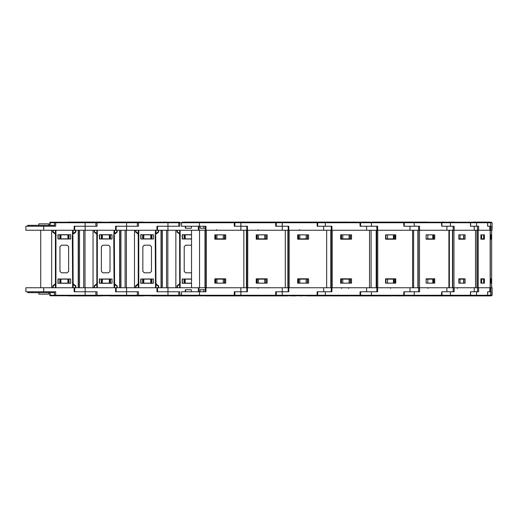<?xml version="1.0" encoding="UTF-8"?>
<svg xmlns="http://www.w3.org/2000/svg" width="518" height="518" viewBox="0 0 518 518"><rect width="100%" height="100%" fill="white"/><g stroke="black" fill="none" stroke-linecap="round" stroke-linejoin="round"><path stroke-width="0.78" d="M487.788 222.19L476.495 222.183L491.284 222.19L490.073 222.19L490.65 222.759L492.1 222.759L490.811 222.073M48.621 292.651L48.621 294.146L38.844 294.146L38.844 292.651M101.761 295.907L68.525 295.907L102.078 295.81M50.078 292.651L50.278 295.81L55.659 295.81L50.278 295.81L49.702 295.241L55.659 295.241L55.659 291.789L25.9 291.789L25.9 287.762L74.152 287.762L74.152 291.789L95.921 291.789L95.921 295.241L199.424 295.241L199.424 295.81L234.291 295.81L234.868 295.241L240.838 295.241L240.838 295.81L234.291 295.81L234.291 295.241L234.868 295.241L234.868 291.789L247.39 291.789L247.39 287.762L478.218 287.762L478.218 230.238L477.486 230.238L477.486 226.211L470.48 226.211L478.645 226.211L478.645 230.238L490.663 230.238L490.663 226.211L487.652 226.211L490.876 226.211L490.876 230.238L492.1 230.238L491.86 226.211M74.152 287.762L74.728 287.762L74.728 291.789L85.146 291.789L85.146 295.241L95.921 295.241L97.073 295.81L55.083 295.81L54.507 295.241L54.507 291.789M100.239 295.927L92.198 295.927M95.675 295.927L90.779 295.927M87.425 295.927L86.823 295.927M84.136 295.927L82.867 295.927M82.841 295.927L78.244 295.927M75.149 295.927L70.053 295.927M54.507 292.651L32.122 292.651L32.122 291.789M28.199 291.789L28.199 292.651L32.122 292.651M28.199 292.651L27.7 292.651L27.7 291.789M76.204 222.073L70.053 222.073M82.233 222.073L77.182 222.073M100.239 222.073L94.464 222.073M92.049 222.073L90.779 222.073M87.425 222.073L86.823 222.073M84.084 222.073L82.867 222.073M101.683 222.073L68.525 222.093L101.683 222.073M70.189 222.19L68.525 222.093M96.588 222.19L55.083 222.19L54.507 222.759L199.424 222.759L199.424 222.19L182.168 222.19L181.591 222.759L181.591 226.211L205.976 226.211L205.976 230.238L477.486 230.238M55.659 222.19L50.278 222.19L55.659 222.19L55.659 226.211L25.9 226.211L25.9 230.238L74.728 230.238L74.728 226.211L95.921 226.211L95.921 222.759L96.497 222.19L97.073 222.19L97.073 226.211L85.146 226.211L85.146 222.19M75.149 222.073L76.055 222.073M28.199 226.211L28.199 225.349L32.122 225.349L32.122 226.211M28.199 225.349L27.7 225.349L27.7 226.211M54.507 225.349L32.122 225.349M48.621 225.349L48.621 223.854L38.844 223.854L38.844 225.349M74.728 287.762L116.142 287.762L116.142 291.789L137.335 291.789L137.335 295.241L137.911 295.81L97.073 295.81L97.073 291.789L85.146 291.789L85.146 287.762M53.199 287.762L53.199 285.988L55.918 284.039L55.4 283.799L53.27 285.418L53.199 285.988L52.791 285.988L53.27 285.418M75.796 287.762L75.796 285.988L73.193 283.799L72.669 284.039L73.167 284.602L75.388 285.988L75.388 287.762M75.388 230.238L75.388 232.012L75.796 232.012L75.796 230.238L74.728 230.238M73.167 230.238L73.167 233.398L72.669 233.961L73.193 234.201L75.317 232.582L75.388 232.012L73.167 233.398L73.465 233.735M55.918 287.762L55.918 233.961L55.4 234.201L55.426 287.762M143.182 295.907L109.945 295.907L143.492 295.81M141.66 295.927L133.612 295.927M137.089 295.927L132.194 295.927M128.84 295.927L128.237 295.927M125.55 295.927L124.281 295.927M121.011 295.927L119.658 295.927M116.569 295.927L111.467 295.927M119.658 222.073L118.596 222.073M141.66 222.073L135.878 222.073M133.463 222.073L132.194 222.073M128.84 222.073L128.237 222.073M125.498 222.073L124.281 222.073M121.011 222.073L119.509 222.073M117.469 222.073L111.467 222.073M143.097 222.073L109.945 222.093L143.097 222.073M117.21 230.238L116.803 230.238L116.803 232.012L117.21 232.012L117.21 230.238L156.98 230.238L156.98 226.211L178.749 226.211L178.749 222.759L179.901 222.19L97.073 222.19M75.796 230.238L116.142 230.238L116.142 226.211L137.335 226.211L137.335 222.759L137.911 222.19L138.487 222.19L138.487 226.211L126.56 226.211L126.56 222.19M116.142 287.762L157.556 287.762L157.556 291.789L178.749 291.789L178.749 295.241L179.901 295.81L138.487 295.81L138.487 291.789L126.56 291.789L126.56 295.81M94.613 287.762L94.613 285.988L97.332 284.039L96.814 283.799L94.684 285.418L94.613 285.988L94.205 285.988L94.684 285.418M117.21 287.762L117.21 285.988L114.607 283.799L114.083 284.039L114.582 284.602L116.803 285.988L116.803 287.762M114.582 230.238L114.582 233.398L114.083 233.961L114.607 234.201L116.731 232.582L116.803 232.012L114.582 233.398L114.879 233.735M97.332 287.762L97.332 233.961L96.814 234.201L96.84 287.762M153.017 295.81L287.807 295.927M184.518 295.927L151.36 295.907M183.074 295.927L175.026 295.927M178.503 295.927L173.608 295.927M170.254 295.927L169.651 295.927M166.964 295.927L165.669 295.927M162.458 295.927L161.072 295.927M155.782 295.927L152.881 295.927M158.884 295.927L154.571 295.927M160.01 222.073L160.923 222.073M184.518 222.073L340.132 222.073M156.98 230.238L157.556 230.238L157.556 226.211L167.974 226.211L167.974 222.19M157.556 287.762L247.39 287.762M136.033 287.762L136.033 285.988L138.746 284.039L138.228 283.799L136.098 285.418L136.033 285.988L135.619 285.988L136.098 285.418M158.631 287.762L158.631 285.988L156.022 283.799L155.497 284.039L155.996 284.602L158.217 285.988L158.217 287.762M158.217 230.238L158.217 232.012L158.631 232.012L158.631 230.238L157.556 230.238M155.996 230.238L155.996 233.398L155.497 233.961L156.022 234.201L158.152 232.582L158.217 232.012L155.996 233.398L156.294 233.735M138.746 287.762L138.746 233.961L138.228 234.201L138.254 287.762M224.488 295.927L218.486 295.927M218.331 295.927L216.44 295.927M216.291 295.927L215.022 295.927M207.712 295.927L207.083 295.927M220.836 222.19L214.381 222.19M158.631 230.238L205.976 230.238M177.447 287.762L177.447 285.988L180.167 284.039L179.642 283.799L177.512 285.418L177.447 285.988L177.033 285.988L177.512 285.418M180.167 287.762L180.167 233.961L179.642 234.201L179.668 287.762M267.159 295.927L255.937 295.927M243.143 295.927L241.912 295.927M239.161 295.927L238.533 295.927M238.073 295.927L234.266 295.927M242.845 295.927L243.356 295.927M261.331 295.927L257.705 295.927M221.315 222.19L220.739 222.19M262.153 222.19L255.795 222.19M284.259 295.927L283.333 295.927M276.703 295.927L275.68 295.927M300.181 295.927L301.541 295.927M283.929 222.073L284.259 222.073M199.424 226.211L199.424 222.759L470.584 222.759L470.007 222.19L276.703 222.073M329.707 295.927L333.501 295.927M337.069 295.927L348.731 295.927M350.174 295.927L332.252 295.927M349.799 222.073L331.267 222.073M304.137 222.19L303.561 222.19M391.511 295.927L375.42 295.927M367.547 295.927L366.809 295.927L367.547 295.927M362.976 295.927L362.237 295.927L362.976 295.927M420.739 222.073L381.973 222.073M390.073 222.19L419.969 222.093L374.844 222.073M367.547 222.073L366.809 222.073L367.547 222.073M362.976 222.073L365.546 222.073M342.171 222.19L342.651 222.19L342.171 222.19M422.345 295.927L420.739 295.927M426.327 222.073L416.938 222.073M418.907 222.19L420.279 222.19M491.2 295.81L489.452 295.907L491.524 295.81L492.1 295.241L491.284 295.81L474.611 295.81M491.86 291.789L491.86 295.241L491.86 291.789M490.889 295.907L455.29 295.927M478.069 222.073L481.41 222.073M481.623 222.073L478.431 222.073M473.29 222.073L489.452 222.093M488.137 222.073L482.504 222.073M477.525 291.789L477.525 287.762L490.663 287.762L490.663 291.789L487.652 291.789L490.876 291.789L490.876 287.762L492.1 287.762L492.1 295.241M489.763 295.81L491.284 295.81L491.86 295.241L490.65 295.241L490.073 295.81M481.267 295.927L479.163 295.927M474.753 222.073L487.924 222.073M465.306 295.927L455.393 295.927M454.273 295.81L454.901 295.81M477.486 287.762L477.486 291.789L470.48 291.789L478.645 291.789L478.645 287.762M427.156 295.927L473.29 295.927M489.368 295.927L454.396 295.927M454.37 222.093L449.326 222.073M470.584 226.211L470.584 222.759L487.684 222.759L487.108 222.19L427.24 222.19M477.525 226.211L477.525 230.238L478.645 230.238M428.826 295.927L437.257 295.927M452.376 295.927L306.41 295.81M240.838 230.238L240.838 222.19L222.287 222.19L234.291 222.19L234.868 222.759L234.868 226.211L246.814 226.211L246.814 291.789L240.838 291.789L240.838 295.241L441.977 295.241L441.977 291.789L454.189 291.789L454.189 287.762M453.146 291.789L453.166 287.762L453.146 291.789L441.763 291.789L441.407 295.81L441.977 295.241L470.584 295.241L470.007 295.81L386.422 295.81M440.935 295.927L434.421 295.927M428.133 222.073L427.156 222.073M441.854 222.759L441.977 226.211L454.189 226.211L454.189 230.238M452.764 230.238L453.936 230.238L453.936 287.762L452.764 287.762L452.764 230.238M395.098 295.927L401.605 295.927M418.304 295.81L388.396 295.81M418.615 287.762L418.615 291.789L403.885 291.789L403.671 295.81L404.247 295.241L404.247 291.789L419.548 291.789L419.548 287.762M416.757 295.927L452.771 295.81M401.761 295.927L402.091 295.927M380.613 222.19L391.271 222.19M388.254 222.073L390.378 222.073M404.208 222.759L404.247 226.211L419.548 226.211L419.548 230.238M453.146 226.211L453.166 230.238L453.146 226.211L441.763 226.211L441.407 222.19L441.977 222.759M419.489 230.238L419.489 287.762L418.233 287.762L418.233 230.238L418.615 230.238L418.615 226.211L403.885 226.211L403.671 222.19L404.247 222.759M377.486 295.927L377.085 295.927M359.46 295.927L355.115 295.927M349.799 295.927L350.874 295.927M374.644 295.927L355.141 295.927M376.987 287.762L376.8 291.789L360.081 291.789L360.029 295.81L360.606 295.241L360.606 291.789L377.59 291.789L377.59 287.762M352.298 295.927L353.47 295.927M306.74 222.19L349.533 222.073M347.96 222.19L353.431 222.073M353.47 222.073L355.141 222.073M375.42 222.073L377.486 222.073M378.295 222.073L380.251 222.073M376.987 230.238L376.8 226.211L360.081 226.211L360.029 222.19L381.513 222.093M360.029 222.19L360.606 222.759L360.606 226.211L377.59 226.211L377.59 230.238M376.8 287.762L376.8 230.238M360.029 295.81L307.129 295.927M338.694 295.927L330.937 295.927M316.912 295.927L315.08 295.927L316.912 295.927M332.99 295.927L340.209 295.927M323.666 230.238L323.666 226.211L331.267 226.211L331.267 291.789L317.12 291.789L317.12 295.81L317.696 295.241L317.696 291.789L331.896 291.789L331.896 287.762M340.52 295.81L338.623 295.81M308.644 222.073L338.694 222.073M306.818 222.19L348.633 222.19M306.41 222.19L317.12 222.19L317.696 222.759L317.696 226.211L331.896 226.211L331.896 230.238M334.473 222.073L333.385 222.073M315.591 222.073L314.575 222.073M316.401 222.073L313.189 222.073M295.655 295.927L291.194 295.927M272.934 295.927L275.207 295.927L272.934 295.927M282.252 230.238L282.252 222.19L263.701 222.19L275.705 222.19L276.282 222.759L276.282 226.211L288.228 226.211L288.228 291.789L282.252 291.789L282.252 295.81L275.705 295.81L282.252 295.81L275.705 295.81L276.282 295.241L276.282 291.789L288.804 291.789L288.804 287.762M299.184 295.81L265.326 295.81M291.569 295.927L292.78 295.927M270.059 295.927L272.261 295.927M290.216 222.073L287.807 222.073M279.973 222.073L281.682 222.073M291.349 222.073L298.795 222.073M264.996 222.19L299.184 222.19M295.655 222.073L292.249 222.073M273.316 222.073L268.848 222.073M275.349 222.073L271.73 222.073M254.241 295.927L249.78 295.927M250.155 295.927L247.889 295.927M231.52 295.927L233.793 295.927L231.52 295.927M230.847 295.927L231.902 295.927M257.77 295.81L223.912 295.81L275.705 295.81L275.705 291.789L282.252 291.789L282.252 287.762M235.204 295.927L225.744 295.927M249.935 295.927L253.037 295.927M231.747 295.927L228.645 295.927M232.873 295.927L233.935 295.927L232.873 295.927M257.381 222.073L223.912 222.19L257.381 222.073M255.937 222.073L254.241 222.073M249.78 222.073L248.802 222.073M250.155 222.073L246.387 222.073M243.117 222.073L241.912 222.073M239.161 222.073L238.533 222.073M235.321 222.073L225.744 222.073M225.887 222.19L223.912 222.19M231.902 222.073L230.847 222.073L231.902 222.073M230.847 222.073L227.434 222.073M233.935 222.073L230.316 222.073M209.421 295.927L208.365 295.927M190.106 295.927L192.372 295.927L190.106 295.927M191.375 295.81L189.342 295.81M189.433 295.927L190.482 295.927M187.231 295.927L190.333 295.927L187.231 295.927M214.523 295.927L204.973 295.927M197.746 295.927L184.33 295.927M182.168 295.81L181.591 295.241L181.591 291.789L205.976 291.789L205.976 287.762M185.334 291.789L185.334 289.776L191.323 289.776L191.323 291.789M200.045 291.789L200.045 289.776L205.4 289.776M192.638 295.81L194.878 295.81M197.144 295.81L198.42 295.81M216.356 295.81L182.491 295.81M208.741 295.927L207.388 295.927M191.459 295.927L192.521 295.927L191.459 295.927M185.334 226.211L185.334 228.224L191.323 228.224L191.323 226.211L191.323 228.224M200.045 226.211L200.045 228.224L205.4 228.224M191.375 222.19L190.598 222.19M189.342 222.19L185.91 222.19M214.523 222.073L207.388 222.073M206.326 222.073L208.521 222.073M212.827 222.073L190.333 222.073M186.02 222.073L184.33 222.073M197.144 222.073L196.51 222.073M201.101 222.073L200.498 222.073M209.421 222.073L209.952 222.073M184.466 222.19L215.967 222.073M191.459 222.073L188.895 222.073M55.659 295.81L55.659 295.241L85.146 295.241L85.146 295.81M50.078 225.349L50.278 222.19L49.702 222.759L54.507 222.759L54.507 226.211M73.167 287.762L72.921 235.418L72.345 235.418L72.669 287.762M72.921 282.006L73.193 283.799L72.921 282.582L72.345 282.582M56.242 235.418L55.666 235.418L55.122 233.735L55.426 233.398L53.199 232.012L53.199 230.238M56.242 282.582L55.666 282.582L55.122 284.265M75.796 285.988L75.317 285.418M52.791 232.012L53.27 232.582L52.791 232.012L52.791 230.238M114.582 287.762L114.336 235.418L113.759 235.418L114.083 287.762M114.336 282.006L114.607 283.799L114.336 282.582L113.759 282.582M97.656 235.418L97.08 235.418L96.536 233.735L96.84 233.398L94.613 232.012L94.613 230.238M97.656 282.582L97.08 282.582L96.536 284.265M117.21 285.988L116.731 285.418M94.205 232.012L94.684 232.582L94.205 232.012L94.205 230.238M156.98 287.762L156.98 291.789L167.974 291.789L167.974 295.81M155.996 287.762L155.75 235.418L155.18 235.418L155.497 287.762M155.75 282.006L156.022 283.799L155.75 282.582L155.18 282.582M139.07 235.418L138.494 235.418L137.95 233.735L138.254 233.398L136.033 232.012L136.033 230.238M139.07 282.582L138.494 282.582L137.95 284.265M158.631 285.988L158.152 285.418M135.619 232.012L136.098 232.582L135.619 232.012L135.619 230.238M179.901 295.81L179.901 291.789L167.974 291.789L167.974 287.762M179.901 222.19L179.901 226.211L167.974 226.211L167.974 230.238M180.484 235.418L179.908 235.418L179.364 233.735L179.668 233.398L177.447 232.012L177.447 230.238M180.484 282.582L179.908 282.582L179.364 284.265M177.033 232.012L177.512 232.582L177.033 232.012L177.033 230.238M470.007 295.81L470.584 295.241L487.652 295.241L487.108 295.81L487.652 295.241L490.65 295.241L490.65 291.789M487.684 226.211L487.684 222.759L490.65 222.759L490.65 226.211M323.666 226.211L317.12 226.211L317.12 222.19L282.252 222.19M288.804 230.238L288.804 226.211L275.705 226.211L275.705 222.19L240.838 222.19M247.39 230.238L247.39 226.211L234.291 226.211L234.291 222.19L199.424 222.19M457.29 288.338L457.86 287.762M427.849 288.338L428.425 287.762M348.523 288.338L349.1 287.762M341.634 288.338L341.064 287.762M299.508 229.662L298.938 230.238M258.094 229.662L257.517 230.238M216.679 229.662L216.103 230.238M68.214 295.81L68.525 295.907M60.956 283.158L60.127 283.158L60.127 279.131L60.956 279.131L60.956 283.158L68.752 283.158L68.752 279.131L67.923 279.131L67.923 283.158M60.956 279.131L67.923 279.131M69.043 278.988L69.043 283.301M59.835 278.988L59.835 283.301M58.113 283.301L58.113 278.988M102.078 222.19L101.761 222.093M74.152 230.238L74.152 226.211L85.146 226.211L85.146 230.238M60.956 234.842L60.956 238.869L60.127 238.869L60.127 234.842L68.752 234.842L68.752 238.869L67.923 238.869L67.923 234.842M59.835 239.012L59.835 234.699M69.043 239.012L69.043 234.699M60.956 238.869L67.923 238.869M58.113 234.699L58.113 239.012M67.172 245.195L68.609 246.633L68.609 271.367L67.172 272.805L61.422 272.805L59.978 271.367L59.978 246.633L61.422 245.195L67.172 245.195M57.971 283.301L57.971 278.988L70.623 278.988L70.623 283.301L57.971 283.301M57.971 234.699L57.971 239.012L70.623 239.012L70.623 234.699L57.971 234.699M52.791 285.988L52.791 287.762M75.796 232.012L73.193 234.201L75.317 232.582M53.27 232.582L55.122 233.735M55.918 230.238L55.918 233.961L55.426 233.398L55.426 230.238M72.921 235.418L72.921 235.994M51.638 230.238L51.638 287.762M40.708 230.238L40.708 287.762M93.052 230.238L93.052 287.762M85.004 230.238L85.004 287.762M109.628 295.81L109.945 295.907M115.566 287.762L115.566 291.789L126.56 291.789L126.56 287.762M102.37 283.158L101.541 283.158L101.541 279.131L102.37 279.131L102.37 283.158L110.166 283.158L110.166 279.131L109.337 279.131L109.337 283.158M102.37 279.131L109.337 279.131M110.457 278.988L110.457 283.301M101.25 278.988L101.25 283.301M99.527 283.301L99.527 278.988M121.044 295.927L124.255 295.927M109.628 222.19L109.945 222.093M143.492 222.19L143.182 222.093M115.566 230.238L115.566 226.211L126.56 226.211L126.56 230.238M102.37 234.842L102.37 238.869L101.541 238.869L101.541 234.842L110.166 234.842L110.166 238.869L109.337 238.869L109.337 234.842M101.25 239.012L101.25 234.699M110.457 239.012L110.457 234.699M102.37 238.869L109.337 238.869M99.527 234.699L99.527 239.012M121.044 222.073L123.647 222.073M108.586 245.195L110.023 246.633L110.023 271.367L108.586 272.805L102.836 272.805L101.398 271.367L101.398 246.633L102.836 245.195L108.586 245.195M99.385 283.301L99.385 278.988L112.037 278.988L112.037 283.301L99.385 283.301M99.385 234.699L99.385 239.012L112.037 239.012L112.037 234.699L99.385 234.699M94.205 285.988L94.205 287.762M117.21 232.012L114.607 234.201L116.731 232.582M94.684 232.582L96.536 233.735M116.803 230.238L116.142 230.238M97.332 230.238L97.332 233.961L96.84 233.398L96.84 230.238M114.336 235.418L114.336 235.994M134.473 230.238L134.473 287.762M126.418 230.238L126.418 287.762M143.784 283.158L142.955 283.158L142.955 279.131L143.784 279.131L143.784 283.158L151.58 283.158L151.58 279.131L150.751 279.131L150.751 283.158M143.784 279.131L150.751 279.131M151.871 278.988L151.871 283.301M142.664 278.988L142.664 283.301M140.941 283.301L140.941 278.988M171.303 295.927L170.59 295.927M163.429 295.927L165.21 295.927M151.042 222.19L151.36 222.093M143.784 234.842L143.784 238.869L142.955 238.869L142.955 234.842L151.58 234.842L151.58 238.869L150.751 238.869L150.751 234.842M142.664 239.012L142.664 234.699M151.871 239.012L151.871 234.699M143.784 238.869L150.751 238.869M140.941 234.699L140.941 239.012M163.429 222.073L165.061 222.073M166.88 222.073L166.297 222.073M150 245.195L151.437 246.633L151.437 271.367L150 272.805L144.25 272.805L142.813 271.367L142.813 246.633L144.25 245.195L150 245.195M140.799 283.301L140.799 278.988L153.451 278.988L153.451 283.301L140.799 283.301M140.799 234.699L140.799 239.012L153.451 239.012L153.451 234.699L140.799 234.699M135.619 285.988L135.619 287.762M158.631 232.012L156.022 234.201L158.152 232.582M136.098 232.582L137.95 233.735M138.746 230.238L138.746 233.961L138.254 233.398L138.254 230.238M155.75 235.418L155.75 235.994M175.887 230.238L175.887 287.762M167.832 230.238L167.832 287.762M198.97 287.762L198.97 291.789M185.198 283.158L184.369 283.158L184.369 279.131L185.198 279.131L185.198 283.158L191.518 283.158M185.198 279.131L191.518 279.131M184.084 278.988L184.084 283.301M182.355 283.301L182.355 278.988M198.97 230.238L198.97 226.211M185.198 234.842L185.198 238.869L184.369 238.869L184.369 234.842L191.518 234.842M184.084 239.012L184.084 234.699M185.198 238.869L191.518 238.869M182.355 234.699L182.355 239.012M206.624 222.073L207.083 222.073M191.518 272.798L185.664 272.805L184.227 271.367L184.227 246.633L185.664 245.195L191.518 245.202M191.518 283.301L182.213 283.301L182.213 278.988L191.518 278.988M191.518 234.699L182.213 234.699L182.213 239.012L191.518 239.012M177.033 285.988L177.033 287.762M177.512 232.582L179.364 233.735M180.167 230.238L180.167 233.961L179.668 233.398L179.668 230.238M254.06 295.927L255.614 295.927M294.839 222.073L295.241 222.073M303.658 222.19L305.121 222.19M307.174 222.19L308.715 222.19M349.171 295.81L342.651 295.81M420.881 222.19L418.304 222.19M490.688 283.158L490.611 278.846L490.993 278.846L490.993 283.158L490.611 283.158M481.785 295.927L486.693 295.927M490.688 234.842L490.611 239.154L490.993 239.154L490.993 234.842L490.611 234.842M491.621 230.238L491.621 287.762M490.611 278.846L490.993 278.846M490.611 239.154L490.993 239.154M481.598 283.158L481.598 279.131L483.605 279.131L483.605 283.158L480.911 283.158L480.911 278.846L484.388 278.846L484.388 283.158L480.911 283.158M481.598 279.131L480.911 279.131M481.598 234.842L481.598 238.869L483.605 238.869L483.605 234.842L480.911 234.842L480.911 239.154L484.388 239.154L484.388 234.842L480.911 234.842M481.598 238.869L480.911 238.869M490.151 230.238L490.151 287.762M460.049 283.158L460.049 279.131L463.675 279.131L463.675 283.158L458.806 283.158L458.806 278.846L465.086 278.846L465.086 283.158L458.806 283.158M460.049 279.131L458.806 279.131M424.922 295.927L426.424 295.927M444.509 295.927L441.498 295.927M448.109 295.927L447.772 295.927M460.049 234.842L460.049 238.869L463.675 238.869L463.675 234.842L458.806 234.842L458.806 239.154L465.086 239.154L465.086 234.842L458.806 234.842M460.049 238.869L458.806 238.869M443.978 222.073L441.498 222.073M475.511 230.238L475.511 287.762M463.914 278.846L463.914 283.158M463.914 239.154L463.914 234.842M441.407 295.81L414.057 295.81L414.413 291.789M432.789 283.158L432.789 279.131L432.77 283.158L426.126 283.158L426.126 278.846L434.699 278.846L434.699 283.158L426.126 283.158M432.77 279.131L427.823 279.131L427.823 283.158M427.823 279.131L426.126 279.131M433.016 278.846L433.016 283.158M391.278 295.927L391.873 295.927M415.216 295.927L413.662 295.927M433.016 239.154L433.016 234.842M432.77 238.869L427.823 238.869L427.823 234.842L432.77 234.842L432.77 238.869L432.789 234.842M427.823 234.842L426.126 234.842L426.126 239.154L434.699 239.154L434.699 234.842L426.126 234.842M427.823 238.869L426.126 238.869M448.912 230.238L448.912 287.762M433.806 278.846L433.806 283.158M433.806 239.154L433.806 234.842M393.997 283.158L393.997 279.131L393.453 279.131L393.453 283.158L387.6 283.158L387.6 279.131L385.981 279.131L385.981 283.158M393.453 279.131L387.6 279.131M385.716 278.846L385.716 283.158M394.263 278.846L394.263 283.158M371.574 295.927L371.024 295.927M369.502 295.927L369.101 295.927M385.716 239.154L385.716 234.842M394.263 239.154L394.263 234.842M393.997 234.842L393.997 238.869L385.981 238.869L385.981 234.842M393.453 238.869L393.453 234.842L387.6 234.842L387.6 238.869M412.555 230.238L412.555 287.762M385.58 283.158L385.58 278.846L395.733 278.846L395.733 283.158L385.58 283.158M385.58 234.842L385.58 239.154L395.733 239.154L395.733 234.842L385.58 234.842M395.195 278.846L395.195 283.158M395.195 239.154L395.195 234.842M350.09 283.158L350.09 279.131L349.074 279.131L349.074 283.158L342.799 283.158L342.799 279.131L341.504 279.131L341.504 283.158M349.074 279.131L342.799 279.131M341.22 278.846L341.22 283.158M350.375 278.846L350.375 283.158M323.2 295.927L323.549 295.927M322.423 295.927L321.963 295.927M328.056 295.927L327.318 295.927M341.22 239.154L341.22 234.842M350.375 239.154L350.375 234.842M350.09 234.842L350.09 238.869L341.504 238.869L341.504 234.842M349.074 238.869L349.074 234.842L342.799 234.842L342.799 238.869M317.592 222.073L319.282 222.073M322.423 222.073L321.963 222.073M369.554 230.238L369.554 287.762M340.637 283.158L340.637 278.846L351.515 278.846L351.515 283.158L340.637 283.158M340.637 234.842L340.637 239.154L351.515 239.154L351.515 234.842L340.637 234.842M351.379 278.846L351.379 283.158M351.379 239.154L351.379 234.842M277.713 295.81L276.735 295.81M317.12 295.81L282.252 295.81M307.278 283.158L307.278 279.131L306.112 279.131L306.112 283.158L299.812 283.158L299.812 279.131L298.646 279.131L298.646 283.158M306.112 279.131L299.812 279.131M298.362 278.846L298.362 283.158M307.562 278.846L307.562 283.158M280.575 295.927L281.19 295.927M277.713 295.927L276.735 295.927M281.682 295.927L281.248 295.927M265.715 222.073L265.326 222.19M298.362 239.154L298.362 234.842M307.562 239.154L307.562 234.842M307.278 234.842L307.278 238.869L298.646 238.869L298.646 234.842M306.112 238.869L306.112 234.842L299.812 234.842L299.812 238.869M279.947 222.073L279.338 222.073M277.713 222.073L276.735 222.073M287.063 222.073L285.58 222.073M326.69 230.238L326.69 287.762M297.643 283.158L297.643 278.846L308.573 278.846L308.573 283.158L297.643 283.158M297.643 234.842L297.643 239.154L308.573 239.154L308.573 234.842L297.643 234.842M236.292 295.81L235.321 295.81M265.863 283.158L265.863 279.131L264.698 279.131L264.698 283.158L258.398 283.158L258.398 279.131L257.232 279.131L257.232 283.158M264.698 279.131L258.398 279.131M256.947 278.846L256.947 283.158M266.148 278.846L266.148 283.158M243.454 295.927L244.166 295.927M242.508 222.19L241.912 222.19M256.947 239.154L256.947 234.842M266.148 239.154L266.148 234.842M265.863 234.842L265.863 238.869L257.232 238.869L257.232 234.842M264.698 238.869L264.698 234.842L258.398 234.842L258.398 238.869M237.924 222.073L236.292 222.073M240.268 222.073L239.834 222.073M244.088 222.073L243.454 222.073M285.276 230.238L285.276 287.762M256.229 283.158L256.229 278.846L267.152 278.846L267.152 283.158L256.229 283.158M256.229 234.842L256.229 239.154L267.152 239.154L267.152 234.842L256.229 234.842M240.838 287.762L240.838 291.789L234.291 291.789L234.291 295.241L199.424 295.241L199.424 291.789M224.443 283.158L224.443 279.131L223.284 279.131L223.284 283.158L216.977 283.158L216.977 279.131L215.818 279.131L215.818 283.158M223.284 279.131L216.977 279.131M215.533 278.846L215.533 283.158M224.734 278.846L224.734 283.158M201.094 295.927L200.498 295.927M201.094 222.19L200.498 222.19M197.118 222.19L196.659 222.19M182.886 222.073L182.491 222.19M215.533 239.154L215.533 234.842M224.734 239.154L224.734 234.842M224.443 234.842L224.443 238.869L215.818 238.869L215.818 234.842M223.284 238.869L223.284 234.842L216.977 234.842L216.977 238.869M193.874 222.073L194.878 222.073M198.329 222.073L198.854 222.073M202.752 222.073L202.039 222.073M243.861 230.238L243.861 287.762M214.808 283.158L214.808 278.846L225.738 278.846L225.738 283.158L214.808 283.158M214.808 234.842L214.808 239.154L225.738 239.154L225.738 234.842L214.808 234.842M191.518 230.238L191.518 287.762M43.732 287.762L43.732 291.789M58.152 278.988L58.152 283.301M43.732 230.238L43.732 226.211M58.152 239.012L58.152 234.699M72.669 230.238L72.345 235.418M73.465 284.265L72.921 282.582M78.218 230.238L78.218 287.762M79.539 230.238L79.539 287.762M78.483 230.238L78.483 287.762M83.709 230.238L83.709 287.762M99.566 278.988L99.566 283.301M99.566 239.012L99.566 234.699M114.083 230.238L113.759 235.418M114.879 284.265L114.336 282.582M119.632 230.238L119.632 287.762M120.953 230.238L120.953 287.762M119.898 230.238L119.898 287.762M125.123 230.238L125.123 287.762M140.98 278.988L140.98 283.301M140.98 239.012L140.98 234.699M155.497 230.238L155.18 235.418M156.294 284.265L155.75 282.582M161.046 230.238L161.046 287.762M162.367 230.238L162.367 287.762M161.312 230.238L161.312 287.762M166.537 230.238L166.537 287.762M198.4 291.789L198.4 287.762M182.401 278.988L182.401 283.301M198.4 226.211L198.4 230.238M182.401 239.012L182.401 234.699M491.86 222.759L491.284 222.19L491.86 222.759M490.319 230.238L490.319 287.762M476.56 291.789L476.56 295.241L476.016 295.81M489.737 287.762L489.737 291.789M487.652 295.241L487.652 291.789M476.56 226.211L476.56 222.759L476.016 222.19M489.737 230.238L489.737 226.211M487.652 222.759L487.652 226.211M477.227 230.238L477.227 287.762M476.981 230.238L476.981 287.762M450.427 291.789L450.427 295.241L449.954 295.81M474.242 287.762L474.242 291.789M470.48 295.241L470.48 291.789M450.427 226.211L450.427 222.759L449.954 222.19M474.242 230.238L474.242 226.211M470.48 222.759L470.48 226.211M452.473 230.238L452.473 287.762M449.333 230.238L449.333 287.762M446.898 287.762L446.898 291.789M433.294 283.158L433.294 278.846L433.294 283.158M414.413 226.211L414.057 222.19M446.898 230.238L446.898 226.211M433.294 234.842L433.294 239.154L433.294 234.842M417.916 230.238L417.916 287.762M413.629 230.238L413.629 287.762M371.51 291.789L371.296 295.81M409.965 287.762L409.965 291.789M371.51 226.211L371.296 222.19M409.965 230.238L409.965 226.211M377.726 230.238L377.726 287.762M376.185 230.238L376.185 287.762M371.108 230.238L371.108 287.762M325.375 291.789L325.323 295.81M366.602 287.762L366.602 291.789M325.375 226.211L325.323 222.19M366.602 230.238L366.602 226.211M332.219 230.238L332.219 287.762M330.821 230.238L330.821 287.762M323.666 287.762L323.666 291.789M289.18 230.238L289.18 287.762M287.859 230.238L287.859 287.762M247.766 230.238L247.766 287.762M246.445 230.238L246.445 287.762M185.632 291.789L185.632 289.776M203.82 291.789L203.82 289.776M185.632 226.211L185.632 228.224M203.82 226.211L203.82 228.224M206.352 230.238L206.352 287.762M205.296 230.238L205.296 287.762M205.031 230.238L205.031 287.762M199.566 230.238L199.566 287.762M49.702 292.651L49.702 295.241M49.702 225.349L49.702 222.759M492.1 230.238L492.1 222.759M492.1 287.762L492.1 291.789M476.197 295.927L476.586 295.81M487.684 291.789L487.684 295.241M487.684 222.759L487.108 222.19M470.584 291.789L470.584 295.241M452.454 222.093L452.771 222.19M470.584 222.759L470.007 222.19M386.732 222.093L386.422 222.19M390.546 288.338L391.122 287.762M381.429 295.927L381.824 295.81M347.96 295.81L348.355 295.927M340.598 222.19L340.209 222.073M258.094 288.338L257.517 287.762M205.4 291.789L205.4 287.762M205.4 226.211L205.4 230.238"/></g></svg>
